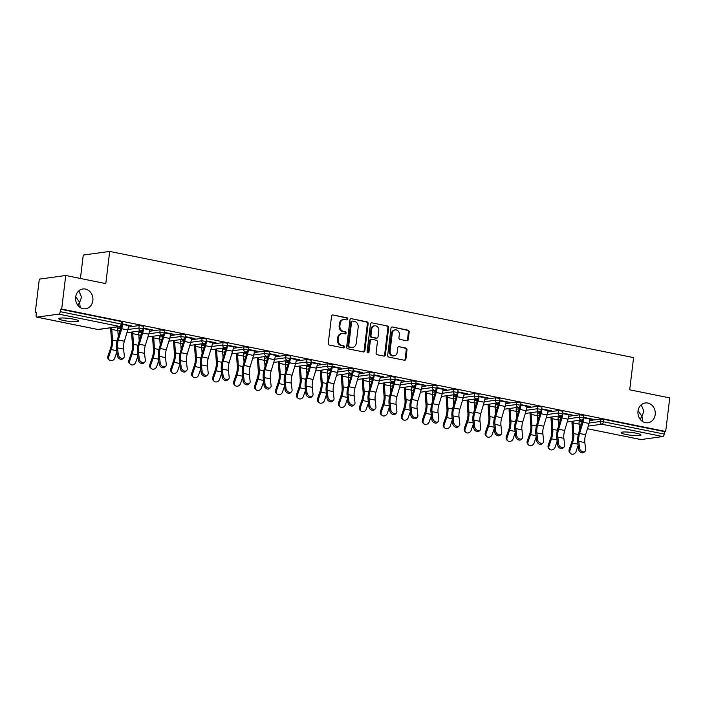 <?xml version="1.0" encoding="UTF-8"?>
<svg xmlns="http://www.w3.org/2000/svg" width="705" height="705" viewBox="0 0 705 705"><rect width="100%" height="100%" fill="white"/><g stroke="black" fill="none" stroke-linecap="round" stroke-linejoin="round"><path stroke-width="1.06" d="M80.194 307.486L79.639 302.436L77.726 305.142M92.857 300.612A9.985 8.654 -97.9 0 1 85.622 308.764A9.985 8.654 -97.9 0 1 75.655 297.131A9.985 8.654 -97.9 0 1 82.89 288.98A9.985 8.654 -97.9 0 1 92.857 300.612M642.537 421.475L641.991 416.426L640.07 419.131M655.201 414.602A9.985 8.654 -97.9 0 1 647.965 422.753A9.985 8.654 -97.9 0 1 637.999 411.112A9.985 8.654 -97.9 0 1 645.234 402.969A9.985 8.654 -97.9 0 1 655.201 414.602M347.847 319.048A1.075 0.925 82.1 0 0 347.054 317.805L333.033 314.968A1.533 1.331 82.1 0 0 331.535 316.201L328.257 343.282A1.533 1.331 82.1 0 0 329.394 345.053L343.414 347.891A1.075 0.925 82.1 0 0 343.67 345.785L341.855 345.424A4.9 4.248 82.1 0 1 338.215 339.748L338.488 337.492A4.9 4.248 82.1 0 1 342.04 333.491A4.9 4.248 82.1 0 1 343.291 333.536L345.106 333.906A1.075 0.925 82.1 0 0 345.362 331.799L343.546 331.429A4.9 4.248 82.1 0 1 339.907 325.763L340.18 323.507A4.9 4.248 82.1 0 1 343.732 319.506A4.9 4.248 82.1 0 1 344.983 319.541L346.798 319.911A1.075 0.925 82.1 0 0 347.847 319.048M346.666 319.885A1.075 0.925 82.1 0 0 346.287 317.911L333.033 314.968M343.273 347.865A1.075 0.925 82.1 0 0 342.894 345.891L341.855 345.424M344.974 333.879A1.075 0.925 82.1 0 0 344.586 331.905L343.546 331.429M635.998 433.161A9.985 1.445 -173.1 0 0 621.149 432.641A9.985 1.445 -173.1 0 0 626.137 434.518A9.985 1.445 -173.1 0 0 640.977 435.038A9.985 1.445 -173.1 0 0 635.998 433.161M73.655 319.171A9.985 1.445 -173.1 0 0 58.806 318.651A9.985 1.445 -173.1 0 0 63.794 320.528A9.985 1.445 -173.1 0 0 78.634 321.048A9.985 1.445 -173.1 0 0 73.655 319.171M406.75 340.771A1.533 1.331 82.1 0 0 408.257 339.537L409.173 331.94A1.533 1.331 82.1 0 0 408.036 330.169L392.474 327.014A1.533 1.331 82.1 0 0 390.967 328.248L387.688 355.329A1.533 1.331 82.1 0 0 388.825 357.1L404.397 360.255A1.533 1.331 82.1 0 0 405.895 359.021L407.005 349.839A1.533 1.331 82.1 0 0 405.868 348.067L399.206 346.719A1.533 1.331 82.1 0 0 397.708 347.953L397.153 352.509A4.098 3.551 82.1 0 1 394.183 355.849A4.098 3.551 82.1 0 1 390.094 351.072L392.253 333.254A4.098 3.551 82.1 0 1 395.223 329.905A4.098 3.551 82.1 0 1 399.312 334.681L398.951 337.651A1.533 1.331 82.1 0 0 400.087 339.422L406.75 340.771A1.533 1.331 82.1 0 0 407.481 339.643L408.406 332.046A1.533 1.331 82.1 0 0 407.27 330.275L392.474 327.014M36.986 317.135L97.872 329.473L119.674 326.468L58.788 314.122L36.986 317.135A2.344 1.119 -78.5 0 1 36.801 317.127A2.344 1.119 -78.5 0 1 36.105 314.994L36.404 312.544L35.25 312.703L39.313 279.136L65.741 275.488L105.794 283.613L109.689 251.421L633.592 357.62L629.697 389.803L669.75 397.92L665.687 431.486L61.679 309.054L60.524 309.213L60.225 311.663L121.11 324.009L121.41 321.559L60.524 309.213M65.741 275.488L61.679 309.054M368.142 323.621A1.533 1.331 82.1 0 0 367.005 321.85L351.442 318.695A1.533 1.331 82.1 0 0 349.936 319.929L346.666 347.01A1.533 1.331 82.1 0 0 347.803 348.781L363.366 351.936A1.533 1.331 82.1 0 0 364.873 350.702L368.142 323.621L367.375 323.727A1.533 1.331 82.1 0 0 366.239 321.956L351.442 318.695M371.958 322.855L387.521 326.01A1.533 1.331 82.1 0 1 388.658 327.781L385.379 354.862A1.533 1.331 82.1 0 1 383.881 356.095L377.219 354.747A1.533 1.331 82.1 0 1 376.082 352.976L377.413 341.995A1.533 1.331 82.1 0 0 376.276 340.224L371.852 339.325A1.533 1.331 82.1 0 0 370.354 340.559L368.971 351.998A1.075 0.925 82.1 0 1 367.12 351.619L370.451 324.089A1.533 1.331 82.1 0 1 371.958 322.855L387.521 326.01M109.689 251.421L83.261 255.069L80.432 278.466M58.788 314.122A2.344 1.119 -78.5 0 0 60.225 311.663M665.687 431.486L664.533 431.645L664.233 434.095A2.344 1.119 101.5 0 1 662.806 436.554L640.995 439.567A2.344 1.119 101.5 0 1 640.81 439.559A2.344 1.119 101.5 0 1 640.634 439.488M572.011 421.502L571.42 421.379M551.046 417.254L550.455 417.131M530.081 412.998L529.49 412.883M509.107 408.75L508.525 408.636M488.142 404.503L487.552 404.379M467.177 400.255L466.587 400.132M446.212 395.998L445.622 395.884M425.238 391.751L424.657 391.636M404.273 387.503L403.683 387.38M383.308 383.256L382.718 383.132M362.344 378.999L361.753 378.885M341.37 374.752L340.788 374.637M320.405 370.504L319.814 370.381M299.44 366.256L298.849 366.133M278.475 362L277.885 361.885M257.501 357.752L256.92 357.629M236.536 353.505L235.946 353.381M215.571 349.248L214.981 349.134M194.606 345.001L194.016 344.886M173.641 340.753L173.051 340.63M152.668 336.505L152.086 336.382M131.703 332.249L131.112 332.134M110.738 328.001L110.147 327.887M36.36 312.923L35.25 312.703M117.964 326.97L120.361 327.12M120.326 327.455L121.075 327.349M128.671 325.472L131.148 325.631M131.112 325.966L122.353 323.851M121.093 327.27L118.466 326.732M579.51 414.804L583.846 415.492L583.555 417.95L579.21 417.254L579.51 414.804L568.75 416.294M558.131 417.757L561.171 417.334M579.096 422.004L582.145 421.581M589.715 420.541L600.475 419.052L603.647 419.308L603.348 421.757L664.233 434.095M664.533 431.645L603.647 419.308M121.41 321.559L122.573 322L122.273 324.45L121.11 324.009A2.344 1.119 -78.5 0 1 119.674 326.468A2.344 2.027 82.1 0 0 120.273 326.486A2.344 2.344 0 0 0 122.273 324.45M558.263 416.223L561.383 416.593M561.4 416.514L558.774 415.985M568.979 414.716L572.416 415.078L562.66 413.095M537.571 406.309L541.916 406.996L541.616 409.446L537.28 408.759L537.571 406.309L526.811 407.79M516.201 409.252L519.241 408.838M516.333 407.719L519.444 408.098M519.47 408.019L516.844 407.481M527.049 406.221L530.486 406.574L520.722 404.599M495.641 397.805L499.977 398.492L499.686 400.951L495.342 400.255L495.641 397.805L484.881 399.294M474.262 400.757L477.303 400.334M474.403 399.224L477.514 399.594M477.532 399.515L474.906 398.986M485.111 397.717L488.547 398.078L478.792 396.095M453.703 389.31L458.047 389.997L457.748 392.447L453.412 391.76L453.703 389.31L442.943 390.79M432.332 392.253L435.373 391.839M432.465 390.72L435.575 391.099M435.602 391.019L432.976 390.482M443.181 389.222L446.618 389.574L436.853 387.6M411.773 380.806L416.109 381.493L415.818 383.952L411.473 383.256L411.773 380.806L401.013 382.295M390.394 383.758L393.443 383.335M390.535 382.225L393.646 382.595M393.663 382.515L391.037 381.987M401.242 380.718L404.679 381.079L394.923 379.096M369.843 372.31L374.179 372.998L373.879 375.448L369.543 374.76L369.843 372.31L359.083 373.791M348.464 375.254L351.504 374.84M348.596 373.72L351.707 374.099M351.733 374.02L349.107 373.483M359.312 372.222L362.749 372.575L352.985 370.601M327.904 363.806L332.24 364.494L331.949 366.952L327.605 366.256L327.904 363.806L317.144 365.287M306.525 366.759L309.574 366.336M306.666 365.225L309.777 365.595M309.795 365.516L307.168 364.987M317.373 363.718L320.81 364.071L311.055 362.097M285.974 355.302L290.31 355.999L290.011 358.448L285.675 357.761L285.974 355.302L275.214 356.792M264.595 358.255L267.636 357.832M264.727 356.721L267.838 357.1M267.865 357.021L265.239 356.483M275.443 355.223L278.88 355.576L269.116 353.593M244.036 346.807L248.38 347.494L248.081 349.944L243.736 349.257L244.036 346.807L233.276 348.288M222.657 349.759L225.706 349.336M222.798 348.226L225.908 348.596M225.926 348.517L223.3 347.988M233.505 346.719L236.942 347.071L227.186 345.098M202.106 338.303L206.442 338.999L206.142 341.449L201.806 340.762L202.106 338.303L191.346 339.792M180.727 341.255L183.767 340.832M180.859 339.722L183.97 340.101M183.996 340.013L181.37 339.484M191.575 338.224L195.012 338.576L185.248 336.593M160.167 329.808L164.512 330.495L164.212 332.945L159.876 332.258L160.167 329.808L149.407 331.288M138.788 332.76L141.837 332.337M138.929 331.227L142.04 331.597M142.057 331.517L139.44 330.989M149.636 329.72L153.082 330.072L143.318 328.098M139.202 325.56L143.538 326.248L143.247 328.697L138.903 328.01L139.202 325.56L128.442 327.041M117.823 328.504L120.872 328.089M170.61 333.967L174.047 334.329L164.283 332.346M159.894 335.474L163.005 335.844M163.031 335.765L160.405 335.236M181.132 334.055L185.477 334.743L185.177 337.201L180.841 336.505L181.132 334.055L170.372 335.545M159.762 337.008L162.802 336.585M212.54 342.471L215.977 342.824L206.221 340.85M201.833 343.969L204.944 344.348M204.961 344.269L202.335 343.732M223.071 342.56L227.407 343.247L227.116 345.697L222.771 345.009L223.071 342.56L212.311 344.04M201.692 345.503L204.732 345.089M254.479 350.967L257.915 351.328L248.151 349.345M243.763 352.474L246.873 352.844M246.891 352.764L244.274 352.236M265.001 351.055L269.345 351.742L269.046 354.201L264.71 353.505L265.001 351.055L254.241 352.544M243.622 354.007L246.671 353.584M296.408 359.471L299.845 359.823L290.09 357.849M285.692 360.969L288.812 361.348M288.83 361.268L286.204 360.731M306.939 359.559L311.275 360.246L310.984 362.696L306.64 362.009L306.939 359.559L296.179 361.039M285.56 362.502L288.601 362.088M338.347 367.966L341.784 368.327L332.02 366.344M327.631 369.473L330.742 369.852M330.76 369.764L328.142 369.235M348.869 368.054L353.214 368.75L352.914 371.2L348.578 370.513L348.869 368.054L338.109 369.543M327.49 371.006L330.539 370.583M380.277 376.47L383.714 376.822L373.958 374.849M369.561 377.977L372.681 378.347M372.698 378.268L370.072 377.73M390.808 376.558L395.144 377.245L394.853 379.695L390.508 379.008L390.808 376.558L380.048 378.039M369.429 379.501L372.469 379.087M422.207 384.965L425.653 385.327L415.888 383.344M411.5 386.472L414.611 386.851M414.628 386.763L412.011 386.234M432.738 385.053L437.082 385.75L436.783 388.199L432.447 387.512L432.738 385.053L421.978 386.543M411.359 388.006L414.408 387.583M464.146 393.469L467.582 393.822L457.818 391.848M453.43 394.976L456.54 395.346M456.567 395.267L453.941 394.738M474.676 393.557L479.012 394.245L478.713 396.695L474.377 396.007L474.676 393.557L463.916 395.038M453.297 396.51L456.338 396.087M506.075 401.973L509.512 402.326L499.757 400.343M495.368 403.471L498.479 403.85M498.497 403.762L495.879 403.234M516.606 402.053L520.951 402.749L520.651 405.199L516.307 404.511L516.606 402.053L505.846 403.542M495.227 405.005L498.276 404.582M548.014 410.469L551.451 410.821L541.687 408.847M537.298 411.976L540.409 412.346M540.435 412.266L537.809 411.738M558.545 410.557L562.881 411.244L562.581 413.694L558.245 413.007L558.545 410.557L547.785 412.037M537.166 413.509L540.206 413.086M589.944 418.973L593.381 419.325L583.625 417.342M579.237 420.471L582.348 420.85M582.365 420.77L579.739 420.233M75.717 296.655L79.639 302.436L81.524 297.166L78.863 290.821M638.06 410.645L641.991 416.426L643.868 411.156L641.206 404.811M343.732 319.506L342.965 319.612A4.9 4.248 82.1 0 0 339.413 323.613L340.18 323.507M342.78 331.535A4.9 4.248 82.1 0 1 339.14 325.869L339.413 323.613M342.04 333.491L341.273 333.597A4.9 4.248 82.1 0 0 337.721 337.598L338.488 337.492M341.088 345.529A4.9 4.248 82.1 0 1 337.448 339.854L337.721 337.598M363.366 351.936A1.533 1.331 82.1 0 0 364.097 350.808L367.375 323.727M352.641 321.092A1.075 0.925 82.1 0 0 351.583 321.965L348.711 345.732A1.075 0.925 82.1 0 0 349.504 346.975L351.416 347.362A4.9 4.248 82.1 0 0 352.667 347.398A4.9 4.248 82.1 0 0 356.219 343.397L358.193 327.155A4.9 4.248 82.1 0 0 354.553 321.48L352.641 321.092M351.865 321.198A1.075 0.925 82.1 0 0 350.817 322.07L351.583 321.965M352.667 347.398L351.901 347.503A4.9 4.248 82.1 0 1 350.649 347.468L348.737 347.08A1.075 0.925 82.1 0 1 347.935 345.838L350.817 322.07M383.881 356.095A1.533 1.331 82.1 0 0 384.613 354.967L387.891 327.887A1.533 1.331 82.1 0 0 386.754 326.115M371.464 339.317L370.689 339.422A1.533 1.331 82.1 0 0 369.579 340.665L368.195 352.103L368.971 351.998M367.79 352.826A1.075 0.925 82.1 0 0 368.195 352.103M378.788 330.601A4.098 3.551 82.1 0 0 374.699 325.825A4.098 3.551 82.1 0 0 371.729 329.164L370.971 335.448A1.533 1.331 82.1 0 0 372.108 337.219L376.532 338.118A1.533 1.331 82.1 0 0 378.03 336.875L378.788 330.601M374.699 325.825L373.932 325.93A4.098 3.551 82.1 0 0 370.962 329.27L371.729 329.164M376.919 338.127L376.153 338.233A1.533 1.331 82.1 0 1 375.756 338.224L371.341 337.325A1.533 1.331 82.1 0 1 370.204 335.554L370.962 329.27M395.223 329.905L394.456 330.011A4.098 3.551 82.1 0 0 391.486 333.359L392.253 333.254M394.183 355.849L393.416 355.954A4.098 3.551 82.1 0 1 389.327 351.178L391.486 333.359M404.397 360.255A1.533 1.331 82.1 0 0 405.128 359.127L406.239 349.944A1.533 1.331 82.1 0 0 405.102 348.173L399.206 346.719M111.76 327.658A10.452 4.988 -78.5 0 0 111.787 329.411L112.518 340.092A12.479 5.957 101.5 0 1 112.395 344.331A12.479 5.957 101.5 0 1 111.196 349.565L108.702 356.836A3.507 2.979 131.5 0 0 109.398 360.079L108.596 359.365A3.507 2.979 -48.5 0 1 107.891 356.122L110.385 348.852A10.452 4.988 -78.5 0 0 111.39 344.472A10.452 4.988 -78.5 0 0 111.496 340.92L110.764 330.24A12.479 5.957 101.5 0 1 110.747 327.799M109.398 360.079A3.507 2.979 131.5 0 0 114.748 358.061L116.854 351.918M117.118 326.926L117.947 327.094A10.452 4.988 -78.5 0 0 117.841 330.636L118.255 336.761M123.745 357.84L122.74 358.801A3.507 2.547 -133.7 0 1 119.506 358.845A3.507 2.547 -133.7 0 1 117.286 355.646L118.299 354.685A3.507 2.547 46.3 0 0 120.52 357.876A3.507 2.547 46.3 0 0 123.745 357.84A3.507 2.547 46.3 0 0 124.344 355.91L123.56 349.098A10.452 4.988 101.5 0 1 123.604 344.842A10.452 4.988 101.5 0 1 124.362 341.211L127.746 329.958A12.479 5.957 -78.5 0 0 128.654 325.613L128.715 325.137M118.299 354.685L117.506 347.873A10.452 4.988 101.5 0 1 117.55 343.617A10.452 4.988 101.5 0 1 118.317 339.977L121.701 328.733A12.479 5.957 -78.5 0 0 122.608 324.388L122.661 323.912M121.366 326.027A10.452 4.988 101.5 0 1 120.846 328.16L117.462 339.413A12.479 5.957 -78.5 0 0 116.554 343.758A12.479 5.957 -78.5 0 0 116.501 348.834L117.286 355.646M132.725 331.914A10.452 4.988 -78.5 0 0 132.76 333.659L133.492 344.348A12.479 5.957 101.5 0 1 133.36 348.578A12.479 5.957 101.5 0 1 132.161 353.822L129.667 361.083A3.507 2.979 131.5 0 0 130.363 364.326L129.561 363.613A3.507 2.979 -48.5 0 1 128.856 360.37L131.35 353.108A10.452 4.988 -78.5 0 0 132.355 348.719A10.452 4.988 -78.5 0 0 132.461 345.168L131.738 334.487A12.479 5.957 101.5 0 1 131.712 332.055M130.363 364.326A3.507 2.979 131.5 0 0 135.713 362.308L137.828 356.166M138.083 331.174L138.911 331.341A10.452 4.988 -78.5 0 0 138.806 334.884L139.22 341.017M153.69 336.162A10.452 4.988 -78.5 0 0 153.725 337.906L154.457 348.596A12.479 5.957 101.5 0 1 154.325 352.826A12.479 5.957 101.5 0 1 153.126 358.07L150.632 365.331A3.507 2.979 131.5 0 0 151.337 368.574L150.526 367.86A3.507 2.979 -48.5 0 1 149.83 364.617L152.324 357.356A10.452 4.988 -78.5 0 0 153.32 352.967A10.452 4.988 -78.5 0 0 153.434 349.424L152.703 338.735A12.479 5.957 101.5 0 1 152.677 336.303M151.337 368.574A3.507 2.979 131.5 0 0 156.686 366.556L158.792 360.414M159.048 335.421L159.876 335.589A10.452 4.988 -78.5 0 0 159.771 339.14L160.194 345.265M174.664 340.409A10.452 4.988 -78.5 0 0 174.69 342.163L175.422 352.844A12.479 5.957 101.5 0 1 175.289 357.082A12.479 5.957 101.5 0 1 174.091 362.317L171.606 369.587A3.507 2.979 131.5 0 0 172.302 372.83L171.491 372.117A3.507 2.979 -48.5 0 1 170.795 368.874L173.289 361.603A10.452 4.988 -78.5 0 0 174.294 357.215A10.452 4.988 -78.5 0 0 174.399 353.672L173.668 342.982A12.479 5.957 101.5 0 1 173.65 340.55M172.302 372.83A3.507 2.979 131.5 0 0 177.651 370.812L179.757 364.67M180.013 339.669L180.85 339.836A10.452 4.988 -78.5 0 0 180.736 343.388L181.159 349.513M195.629 344.657A10.452 4.988 -78.5 0 0 195.655 346.411L196.387 357.091A12.479 5.957 101.5 0 1 196.263 361.33A12.479 5.957 101.5 0 1 195.065 366.574L192.571 373.835A3.507 2.979 131.5 0 0 193.267 377.078L192.465 376.364A3.507 2.979 -48.5 0 1 191.76 373.121L194.254 365.86A10.452 4.988 -78.5 0 0 195.259 361.471A10.452 4.988 -78.5 0 0 195.364 357.92L194.633 347.239A12.479 5.957 101.5 0 1 194.615 344.798M193.267 377.078A3.507 2.979 131.5 0 0 198.616 375.06L200.722 368.918M200.987 343.925L201.815 344.093A10.452 4.988 -78.5 0 0 201.709 347.635L202.124 353.76M216.594 348.913A10.452 4.988 -78.5 0 0 216.62 350.658L217.351 361.348A12.479 5.957 101.5 0 1 217.228 365.578A12.479 5.957 101.5 0 1 216.03 370.821L213.536 378.083A3.507 2.979 131.5 0 0 214.232 381.326L213.43 380.612A3.507 2.979 -48.5 0 1 212.725 377.369L215.219 370.107A10.452 4.988 -78.5 0 0 216.224 365.719A10.452 4.988 -78.5 0 0 216.329 362.167L215.598 351.487A12.479 5.957 101.5 0 1 215.58 349.054M214.232 381.326A3.507 2.979 131.5 0 0 219.581 379.308L221.696 373.165M221.952 348.173L222.78 348.34A10.452 4.988 -78.5 0 0 222.674 351.883L223.088 358.017M144.71 362.088L143.705 363.049A3.507 2.547 -133.7 0 1 140.48 363.093A3.507 2.547 -133.7 0 1 138.259 359.902L139.264 358.933A3.507 2.547 46.3 0 0 141.485 362.123A3.507 2.547 46.3 0 0 144.71 362.088A3.507 2.547 46.3 0 0 145.318 360.158L144.525 353.346A10.452 4.988 101.5 0 1 144.569 349.09A10.452 4.988 101.5 0 1 145.327 345.459L148.711 334.205A12.479 5.957 -78.5 0 0 149.619 329.861L149.68 329.385M139.264 358.933L138.48 352.121A10.452 4.988 101.5 0 1 138.524 347.865A10.452 4.988 101.5 0 1 139.282 344.234L142.666 332.98A12.479 5.957 -78.5 0 0 143.573 328.636L143.635 328.16M142.34 330.284A10.452 4.988 101.5 0 1 141.811 332.407L138.427 343.661A12.479 5.957 -78.5 0 0 137.519 348.006A12.479 5.957 -78.5 0 0 137.466 353.09L138.259 359.902M165.684 366.336L164.67 367.305A3.507 2.547 -133.7 0 1 161.445 367.34A3.507 2.547 -133.7 0 1 159.224 364.15L160.238 363.181A3.507 2.547 46.3 0 0 162.45 366.38A3.507 2.547 46.3 0 0 165.684 366.336A3.507 2.547 46.3 0 0 166.283 364.414L165.49 357.602A10.452 4.988 101.5 0 1 165.534 353.346A10.452 4.988 101.5 0 1 166.292 349.706L169.685 338.453A12.479 5.957 -78.5 0 0 170.592 334.108L170.645 333.632M160.238 363.181L159.445 356.377A10.452 4.988 101.5 0 1 159.489 352.121A10.452 4.988 101.5 0 1 160.246 348.481L163.631 337.228A12.479 5.957 -78.5 0 0 164.538 332.883L164.6 332.407M163.304 334.531A10.452 4.988 101.5 0 1 162.776 336.664L159.392 347.918A12.479 5.957 -78.5 0 0 158.484 352.253A12.479 5.957 -78.5 0 0 158.431 357.338L159.224 364.15M186.649 370.583L185.635 371.553A3.507 2.547 -133.7 0 1 182.41 371.588A3.507 2.547 -133.7 0 1 180.189 368.398L181.203 367.437A3.507 2.547 46.3 0 0 183.423 370.627A3.507 2.547 46.3 0 0 186.649 370.583A3.507 2.547 46.3 0 0 187.248 368.662L186.455 361.85A10.452 4.988 101.5 0 1 186.499 357.594A10.452 4.988 101.5 0 1 187.266 353.954L190.65 342.7A12.479 5.957 -78.5 0 0 191.557 338.365L191.61 337.889M181.203 367.437L180.41 360.625A10.452 4.988 101.5 0 1 180.454 356.369A10.452 4.988 101.5 0 1 181.211 352.729L184.604 341.476A12.479 5.957 -78.5 0 0 185.512 337.14L185.565 336.664M184.269 338.779A10.452 4.988 101.5 0 1 183.749 340.912L180.357 352.165A12.479 5.957 -78.5 0 0 179.449 356.51A12.479 5.957 -78.5 0 0 179.405 361.586L180.189 368.398M207.614 374.84L206.609 375.8A3.507 2.547 -133.7 0 1 203.375 375.844A3.507 2.547 -133.7 0 1 201.154 372.645L202.168 371.685A3.507 2.547 46.3 0 0 204.388 374.875A3.507 2.547 46.3 0 0 207.614 374.84A3.507 2.547 46.3 0 0 208.213 372.91L207.429 366.098A10.452 4.988 101.5 0 1 207.473 361.841A10.452 4.988 101.5 0 1 208.231 358.211L211.615 346.957A12.479 5.957 -78.5 0 0 212.522 342.612L212.584 342.137M202.168 371.685L201.374 364.873A10.452 4.988 101.5 0 1 201.418 360.616A10.452 4.988 101.5 0 1 202.185 356.977L205.569 345.732A12.479 5.957 -78.5 0 0 206.477 341.387L206.53 340.912M205.234 343.035A10.452 4.988 101.5 0 1 204.714 345.159L201.33 356.413A12.479 5.957 -78.5 0 0 200.423 360.757A12.479 5.957 -78.5 0 0 200.37 365.833L201.154 372.645M228.579 379.087L227.574 380.048A3.507 2.547 -133.7 0 1 224.349 380.092A3.507 2.547 -133.7 0 1 222.128 376.902L223.132 375.932A3.507 2.547 46.3 0 0 225.353 379.123A3.507 2.547 46.3 0 0 228.579 379.087A3.507 2.547 46.3 0 0 229.187 377.157L228.394 370.345A10.452 4.988 101.5 0 1 228.438 366.089A10.452 4.988 101.5 0 1 229.195 362.458L232.579 351.205A12.479 5.957 -78.5 0 0 233.487 346.86L233.549 346.384M223.132 375.932L222.348 369.12A10.452 4.988 101.5 0 1 222.392 364.864A10.452 4.988 101.5 0 1 223.15 361.233L226.534 349.98A12.479 5.957 -78.5 0 0 227.442 345.635L227.504 345.159M226.208 347.283A10.452 4.988 101.5 0 1 225.679 349.407L222.295 360.66A12.479 5.957 -78.5 0 0 221.388 365.005A12.479 5.957 -78.5 0 0 221.335 370.09L222.128 376.902M237.559 353.161A10.452 4.988 -78.5 0 0 237.594 354.915L238.325 365.595A12.479 5.957 101.5 0 1 238.193 369.825A12.479 5.957 101.5 0 1 236.995 375.069L234.501 382.33A3.507 2.979 131.5 0 0 235.206 385.573L234.395 384.86A3.507 2.979 -48.5 0 1 233.699 381.617L236.193 374.355A10.452 4.988 -78.5 0 0 237.188 369.966A10.452 4.988 -78.5 0 0 237.303 366.424L236.572 355.734A12.479 5.957 101.5 0 1 236.545 353.302M235.206 385.573A3.507 2.979 131.5 0 0 240.555 383.555L242.661 377.413M242.917 352.421L243.745 352.588A10.452 4.988 -78.5 0 0 243.639 356.14L244.062 362.264M249.552 383.335L248.539 384.304A3.507 2.547 -133.7 0 1 245.314 384.34A3.507 2.547 -133.7 0 1 243.093 381.149L244.097 380.18A3.507 2.547 46.3 0 0 246.318 383.379A3.507 2.547 46.3 0 0 249.552 383.335A3.507 2.547 46.3 0 0 250.152 381.414L249.358 374.602A10.452 4.988 101.5 0 1 249.403 370.345A10.452 4.988 101.5 0 1 250.16 366.706L253.553 355.452A12.479 5.957 -78.5 0 0 254.461 351.116L254.514 350.641M244.097 380.18L243.313 373.377A10.452 4.988 101.5 0 1 243.357 369.12A10.452 4.988 101.5 0 1 244.115 365.481L247.499 354.227A12.479 5.957 -78.5 0 0 248.407 349.883L248.468 349.407M247.173 351.531A10.452 4.988 101.5 0 1 246.644 353.663L243.26 364.917A12.479 5.957 -78.5 0 0 242.353 369.253A12.479 5.957 -78.5 0 0 242.3 374.337L243.093 381.149M258.532 357.409A10.452 4.988 -78.5 0 0 258.559 359.162L259.29 369.843A12.479 5.957 101.5 0 1 259.158 374.082A12.479 5.957 101.5 0 1 257.959 379.316L255.466 386.587A3.507 2.979 131.5 0 0 256.171 389.83L255.36 389.116A3.507 2.979 -48.5 0 1 254.664 385.873L257.158 378.603A10.452 4.988 -78.5 0 0 258.162 374.214A10.452 4.988 -78.5 0 0 258.268 370.671L257.536 359.991A12.479 5.957 101.5 0 1 257.51 357.55M256.171 389.83A3.507 2.979 131.5 0 0 261.52 387.812L263.626 381.669M263.882 356.668L264.719 356.836A10.452 4.988 -78.5 0 0 264.604 360.387L265.027 366.512M270.517 387.583L269.504 388.552A3.507 2.547 -133.7 0 1 266.279 388.587A3.507 2.547 -133.7 0 1 264.058 385.397L265.071 384.437A3.507 2.547 46.3 0 0 267.292 387.627A3.507 2.547 46.3 0 0 270.517 387.583A3.507 2.547 46.3 0 0 271.117 385.661L270.323 378.849A10.452 4.988 101.5 0 1 270.368 374.593A10.452 4.988 101.5 0 1 271.134 370.953L274.518 359.7A12.479 5.957 -78.5 0 0 275.426 355.364L275.479 354.888M265.071 384.437L264.278 377.624A10.452 4.988 101.5 0 1 264.322 373.368A10.452 4.988 101.5 0 1 265.08 369.728L268.473 358.475A12.479 5.957 -78.5 0 0 269.38 354.139L269.433 353.663M268.138 355.778A10.452 4.988 101.5 0 1 267.618 357.911L264.225 369.164A12.479 5.957 -78.5 0 0 263.317 373.509A12.479 5.957 -78.5 0 0 263.265 378.585L264.058 385.397M279.497 361.656A10.452 4.988 -78.5 0 0 279.524 363.41L280.255 374.091A12.479 5.957 101.5 0 1 280.123 378.329A12.479 5.957 101.5 0 1 278.933 383.573L276.439 390.834A3.507 2.979 131.5 0 0 277.136 394.077L276.325 393.364A3.507 2.979 -48.5 0 1 275.629 390.121L278.123 382.859A10.452 4.988 -78.5 0 0 279.127 378.47A10.452 4.988 -78.5 0 0 279.233 374.919L278.501 364.238A12.479 5.957 101.5 0 1 278.484 361.797M277.136 394.077A3.507 2.979 131.5 0 0 282.485 392.059L284.591 385.917M284.855 360.925L285.684 361.092A10.452 4.988 -78.5 0 0 285.578 364.635L285.992 370.768M291.482 391.839L290.478 392.8A3.507 2.547 -133.7 0 1 287.243 392.844A3.507 2.547 -133.7 0 1 285.023 389.645L286.036 388.684A3.507 2.547 46.3 0 0 288.257 391.874A3.507 2.547 46.3 0 0 291.482 391.839A3.507 2.547 46.3 0 0 292.082 389.909L291.297 383.097A10.452 4.988 101.5 0 1 291.341 378.841A10.452 4.988 101.5 0 1 292.099 375.21L295.483 363.956A12.479 5.957 -78.5 0 0 296.391 359.612L296.452 359.136M286.036 388.684L285.243 381.872A10.452 4.988 101.5 0 1 285.287 377.616A10.452 4.988 101.5 0 1 286.054 373.985L289.438 362.731A12.479 5.957 -78.5 0 0 290.345 358.387L290.398 357.911M289.103 360.035A10.452 4.988 101.5 0 1 288.583 362.158L285.199 373.412A12.479 5.957 -78.5 0 0 284.291 377.757A12.479 5.957 -78.5 0 0 284.238 382.833L285.023 389.645M300.462 365.913A10.452 4.988 -78.5 0 0 300.489 367.657L301.22 378.347A12.479 5.957 101.5 0 1 301.097 382.577A12.479 5.957 101.5 0 1 299.898 387.82L297.404 395.082A3.507 2.979 131.5 0 0 298.1 398.325L297.298 397.611A3.507 2.979 -48.5 0 1 296.594 394.368L299.087 387.107A10.452 4.988 -78.5 0 0 300.092 382.718A10.452 4.988 -78.5 0 0 300.198 379.175L299.466 368.486A12.479 5.957 101.5 0 1 299.449 366.054M298.1 398.325A3.507 2.979 131.5 0 0 303.45 396.307L305.556 390.165M305.82 365.172L306.649 365.34A10.452 4.988 -78.5 0 0 306.543 368.882L306.957 375.016M312.447 396.087L311.443 397.047A3.507 2.547 -133.7 0 1 308.217 397.091A3.507 2.547 -133.7 0 1 305.996 393.901L307.001 392.932A3.507 2.547 46.3 0 0 309.222 396.131A3.507 2.547 46.3 0 0 312.447 396.087A3.507 2.547 46.3 0 0 313.046 394.157L312.262 387.345A10.452 4.988 101.5 0 1 312.306 383.097A10.452 4.988 101.5 0 1 313.064 379.457L316.448 368.204A12.479 5.957 -78.5 0 0 317.356 363.859L317.417 363.383M307.001 392.932L306.217 386.12A10.452 4.988 101.5 0 1 306.252 381.863A10.452 4.988 101.5 0 1 307.019 378.232L310.403 366.979A12.479 5.957 -78.5 0 0 311.31 362.634L311.372 362.158M310.077 364.282A10.452 4.988 101.5 0 1 309.548 366.415L306.164 377.66A12.479 5.957 -78.5 0 0 305.256 382.004A12.479 5.957 -78.5 0 0 305.203 387.089L305.996 393.901M321.427 370.16A10.452 4.988 -78.5 0 0 321.462 371.914L322.194 382.595A12.479 5.957 101.5 0 1 322.062 386.833A12.479 5.957 101.5 0 1 320.863 392.068L318.369 399.33A3.507 2.979 131.5 0 0 319.074 402.573L318.263 401.868A3.507 2.979 -48.5 0 1 317.567 398.616L320.052 391.354A10.452 4.988 -78.5 0 0 321.057 386.966A10.452 4.988 -78.5 0 0 321.172 383.423L320.44 372.733A12.479 5.957 101.5 0 1 320.414 370.301M319.074 402.573A3.507 2.979 131.5 0 0 324.415 400.563L326.53 394.421M326.785 369.42L327.613 369.587A10.452 4.988 -78.5 0 0 327.508 373.139L327.931 379.264M333.421 400.334L332.407 401.304A3.507 2.547 -133.7 0 1 329.182 401.339A3.507 2.547 -133.7 0 1 326.961 398.149L327.966 397.188A3.507 2.547 46.3 0 0 330.187 400.378A3.507 2.547 46.3 0 0 333.421 400.334A3.507 2.547 46.3 0 0 334.02 398.413L333.227 391.601A10.452 4.988 101.5 0 1 333.271 387.345A10.452 4.988 101.5 0 1 334.029 383.705L337.422 372.451A12.479 5.957 -78.5 0 0 338.329 368.116L338.382 367.64M327.966 397.188L327.182 390.376A10.452 4.988 101.5 0 1 327.226 386.12A10.452 4.988 101.5 0 1 327.984 382.48L331.368 371.227A12.479 5.957 -78.5 0 0 332.275 366.882L332.337 366.406M331.042 368.53A10.452 4.988 101.5 0 1 330.513 370.663L327.129 381.916A12.479 5.957 -78.5 0 0 326.221 386.252A12.479 5.957 -78.5 0 0 326.168 391.337L326.961 398.149M342.401 374.408A10.452 4.988 -78.5 0 0 342.427 376.162L343.159 386.842A12.479 5.957 101.5 0 1 343.027 391.081A12.479 5.957 101.5 0 1 341.828 396.316L339.334 403.586A3.507 2.979 131.5 0 0 340.039 406.829L339.228 406.115A3.507 2.979 -48.5 0 1 338.532 402.872L341.026 395.602A10.452 4.988 -78.5 0 0 342.022 391.213A10.452 4.988 -78.5 0 0 342.137 387.671L341.405 376.99A12.479 5.957 101.5 0 1 341.379 374.549M340.039 406.829A3.507 2.979 131.5 0 0 345.388 404.811L347.494 398.669M347.75 373.668L348.587 373.844A10.452 4.988 -78.5 0 0 348.473 377.387L348.896 383.511M354.386 404.591L353.372 405.551A3.507 2.547 -133.7 0 1 350.147 405.587A3.507 2.547 -133.7 0 1 347.926 402.396L348.94 401.436A3.507 2.547 46.3 0 0 351.161 404.626A3.507 2.547 46.3 0 0 354.386 404.591A3.507 2.547 46.3 0 0 354.985 402.661L354.192 395.849A10.452 4.988 101.5 0 1 354.236 391.592A10.452 4.988 101.5 0 1 355.003 387.953L358.387 376.708A12.479 5.957 -78.5 0 0 359.294 372.363L359.347 371.887M348.94 401.436L348.147 394.624A10.452 4.988 101.5 0 1 348.191 390.367A10.452 4.988 101.5 0 1 348.949 386.728L352.333 375.474A12.479 5.957 -78.5 0 0 353.249 371.138L353.302 370.663M352.007 372.778A10.452 4.988 101.5 0 1 351.487 374.91L348.094 386.164A12.479 5.957 -78.5 0 0 347.186 390.508A12.479 5.957 -78.5 0 0 347.133 395.584L347.926 402.396M363.366 378.664A10.452 4.988 -78.5 0 0 363.392 380.409L364.124 391.099A12.479 5.957 101.5 0 1 363.992 395.329A12.479 5.957 101.5 0 1 362.802 400.572L360.308 407.834A3.507 2.979 131.5 0 0 361.004 411.077L360.193 410.363A3.507 2.979 -48.5 0 1 359.497 407.12L361.991 399.858A10.452 4.988 -78.5 0 0 362.996 395.47A10.452 4.988 -78.5 0 0 363.101 391.918L362.37 381.238A12.479 5.957 101.5 0 1 362.352 378.796M361.004 411.077A3.507 2.979 131.5 0 0 366.353 409.059L368.459 402.916M368.715 377.924L369.552 378.091A10.452 4.988 -78.5 0 0 369.438 381.634L369.861 387.768M375.351 408.838L374.337 409.799A3.507 2.547 -133.7 0 1 371.112 409.843A3.507 2.547 -133.7 0 1 368.891 406.644L369.905 405.683A3.507 2.547 46.3 0 0 372.125 408.874A3.507 2.547 46.3 0 0 375.351 408.838A3.507 2.547 46.3 0 0 375.95 406.908L375.166 400.096A10.452 4.988 101.5 0 1 375.201 395.84A10.452 4.988 101.5 0 1 375.968 392.209L379.352 380.956A12.479 5.957 -78.5 0 0 380.259 376.611L380.321 376.135M369.905 405.683L369.112 398.871A10.452 4.988 101.5 0 1 369.156 394.615A10.452 4.988 101.5 0 1 369.913 390.984L373.306 379.731A12.479 5.957 -78.5 0 0 374.214 375.386L374.267 374.91M372.971 377.034A10.452 4.988 101.5 0 1 372.451 379.158L369.067 390.411A12.479 5.957 -78.5 0 0 368.16 394.756A12.479 5.957 -78.5 0 0 368.107 399.841L368.891 406.644M384.331 382.912A10.452 4.988 -78.5 0 0 384.357 384.657L385.089 395.346A12.479 5.957 101.5 0 1 384.965 399.576A12.479 5.957 101.5 0 1 383.767 404.82L381.273 412.081A3.507 2.979 131.5 0 0 381.969 415.324L381.167 414.611A3.507 2.979 -48.5 0 1 380.462 411.368L382.956 404.106A10.452 4.988 -78.5 0 0 383.961 399.717A10.452 4.988 -78.5 0 0 384.066 396.175L383.335 385.485A12.479 5.957 101.5 0 1 383.317 383.053M381.969 415.324A3.507 2.979 131.5 0 0 387.318 413.306L389.424 407.164M389.689 382.172L390.517 382.339A10.452 4.988 -78.5 0 0 390.411 385.882L390.826 392.015M396.316 413.086L395.311 414.046A3.507 2.547 -133.7 0 1 392.077 414.091A3.507 2.547 -133.7 0 1 389.856 410.9L390.87 409.931A3.507 2.547 46.3 0 0 393.09 413.13A3.507 2.547 46.3 0 0 396.316 413.086A3.507 2.547 46.3 0 0 396.915 411.156L396.131 404.353A10.452 4.988 101.5 0 1 396.175 400.096A10.452 4.988 101.5 0 1 396.933 396.457L400.317 385.203A12.479 5.957 -78.5 0 0 401.224 380.859L401.286 380.383M390.87 409.931L390.076 403.119A10.452 4.988 101.5 0 1 390.121 398.871A10.452 4.988 101.5 0 1 390.887 395.232L394.271 383.978A12.479 5.957 -78.5 0 0 395.179 379.634L395.241 379.158M393.936 381.282A10.452 4.988 101.5 0 1 393.416 383.414L390.032 394.659A12.479 5.957 -78.5 0 0 389.125 399.004A12.479 5.957 -78.5 0 0 389.072 404.088L389.856 410.9M405.296 387.16A10.452 4.988 -78.5 0 0 405.331 388.913L406.062 399.594A12.479 5.957 101.5 0 1 405.93 403.833A12.479 5.957 101.5 0 1 404.732 409.067L402.238 416.329A3.507 2.979 131.5 0 0 402.934 419.581L402.132 418.867A3.507 2.979 -48.5 0 1 401.427 415.624L403.921 408.354A10.452 4.988 -78.5 0 0 404.926 403.965A10.452 4.988 -78.5 0 0 405.04 400.422L404.309 389.733A12.479 5.957 101.5 0 1 404.282 387.301M402.934 419.581A3.507 2.979 131.5 0 0 408.283 417.563L410.398 411.42M410.654 386.419L411.482 386.587A10.452 4.988 -78.5 0 0 411.376 390.138L411.79 396.263M417.289 417.334L416.276 418.303A3.507 2.547 -133.7 0 1 413.051 418.338A3.507 2.547 -133.7 0 1 410.83 415.148L411.835 414.188A3.507 2.547 46.3 0 0 414.055 417.378A3.507 2.547 46.3 0 0 417.289 417.334A3.507 2.547 46.3 0 0 417.889 415.412L417.096 408.6A10.452 4.988 101.5 0 1 417.14 404.344A10.452 4.988 101.5 0 1 417.898 400.704L421.282 389.451A12.479 5.957 -78.5 0 0 422.198 385.115L422.251 384.639M411.835 414.188L411.05 407.375A10.452 4.988 101.5 0 1 411.094 403.119A10.452 4.988 101.5 0 1 411.852 399.479L415.236 388.226A12.479 5.957 -78.5 0 0 416.144 383.89L416.206 383.414M414.91 385.529A10.452 4.988 101.5 0 1 414.381 387.662L410.997 398.915A12.479 5.957 -78.5 0 0 410.09 403.251A12.479 5.957 -78.5 0 0 410.037 408.336L410.83 415.148M426.261 391.407A10.452 4.988 -78.5 0 0 426.296 393.161L427.027 403.842A12.479 5.957 101.5 0 1 426.895 408.08A12.479 5.957 101.5 0 1 425.697 413.315L423.203 420.585A3.507 2.979 131.5 0 0 423.908 423.828L423.097 423.115A3.507 2.979 -48.5 0 1 422.401 419.872L424.895 412.601A10.452 4.988 -78.5 0 0 425.89 408.221A10.452 4.988 -78.5 0 0 426.005 404.67L425.274 393.989A12.479 5.957 101.5 0 1 425.247 391.548M423.908 423.828A3.507 2.979 131.5 0 0 429.257 421.81L431.363 415.668M431.619 390.667L432.447 390.843A10.452 4.988 -78.5 0 0 432.341 394.386L432.764 400.51M438.254 421.59L437.241 422.551A3.507 2.547 -133.7 0 1 434.016 422.595A3.507 2.547 -133.7 0 1 431.795 419.396L432.808 418.435A3.507 2.547 46.3 0 0 435.029 421.625A3.507 2.547 46.3 0 0 438.254 421.59A3.507 2.547 46.3 0 0 438.854 419.66L438.061 412.848A10.452 4.988 101.5 0 1 438.105 408.592A10.452 4.988 101.5 0 1 438.863 404.961L442.255 393.707A12.479 5.957 -78.5 0 0 443.163 389.363L443.216 388.887M432.808 418.435L432.015 411.623A10.452 4.988 101.5 0 1 432.059 407.367A10.452 4.988 101.5 0 1 432.817 403.727L436.201 392.482A12.479 5.957 -78.5 0 0 437.109 388.138L437.17 387.662M435.875 389.777A10.452 4.988 101.5 0 1 435.346 391.91L431.962 403.163A12.479 5.957 -78.5 0 0 431.055 407.508A12.479 5.957 -78.5 0 0 431.002 412.584L431.795 419.396M447.234 395.664A10.452 4.988 -78.5 0 0 447.261 397.408L447.992 408.098A12.479 5.957 101.5 0 1 447.86 412.328A12.479 5.957 101.5 0 1 446.662 417.571L444.176 424.833A3.507 2.979 131.5 0 0 444.873 428.076L444.062 427.362A3.507 2.979 -48.5 0 1 443.366 424.119L445.86 416.858A10.452 4.988 -78.5 0 0 446.864 412.469A10.452 4.988 -78.5 0 0 446.97 408.918L446.239 398.237A12.479 5.957 101.5 0 1 446.221 395.796M444.873 428.076A3.507 2.979 131.5 0 0 450.222 426.058L452.328 419.916M452.584 394.923L453.421 395.091A10.452 4.988 -78.5 0 0 453.306 398.633L453.729 404.767M459.219 425.838L458.206 426.798A3.507 2.547 -133.7 0 1 454.981 426.842A3.507 2.547 -133.7 0 1 452.76 423.652L453.773 422.683A3.507 2.547 46.3 0 0 455.994 425.873A3.507 2.547 46.3 0 0 459.219 425.838A3.507 2.547 46.3 0 0 459.819 423.908L459.025 417.096A10.452 4.988 101.5 0 1 459.07 412.839A10.452 4.988 101.5 0 1 459.836 409.208L463.22 397.955A12.479 5.957 -78.5 0 0 464.128 393.61L464.19 393.134M453.773 422.683L452.98 415.871A10.452 4.988 101.5 0 1 453.024 411.614A10.452 4.988 101.5 0 1 453.782 407.983L457.175 396.73A12.479 5.957 -78.5 0 0 458.083 392.385L458.135 391.91M456.84 394.033A10.452 4.988 101.5 0 1 456.32 396.157L452.927 407.411A12.479 5.957 -78.5 0 0 452.02 411.755A12.479 5.957 -78.5 0 0 451.976 416.84L452.76 423.652M468.199 399.911A10.452 4.988 -78.5 0 0 468.226 401.656L468.957 412.346A12.479 5.957 101.5 0 1 468.834 416.576A12.479 5.957 101.5 0 1 467.635 421.819L465.141 429.081A3.507 2.979 131.5 0 0 465.838 432.324L465.036 431.61A3.507 2.979 -48.5 0 1 464.331 428.367L466.825 421.105A10.452 4.988 -78.5 0 0 467.829 416.717A10.452 4.988 -78.5 0 0 467.935 413.174L467.203 402.485A12.479 5.957 101.5 0 1 467.186 400.052M465.838 432.324A3.507 2.979 131.5 0 0 471.187 430.306L473.293 424.163M473.557 399.171L474.386 399.338A10.452 4.988 -78.5 0 0 474.28 402.89L474.694 409.015M480.184 430.085L479.18 431.055A3.507 2.547 -133.7 0 1 475.946 431.09A3.507 2.547 -133.7 0 1 473.725 427.9L474.738 426.93A3.507 2.547 46.3 0 0 476.959 430.129A3.507 2.547 46.3 0 0 480.184 430.085A3.507 2.547 46.3 0 0 480.784 428.164L479.999 421.352A10.452 4.988 101.5 0 1 480.043 417.096A10.452 4.988 101.5 0 1 480.801 413.456L484.185 402.202A12.479 5.957 -78.5 0 0 485.093 397.858L485.155 397.382M474.738 426.93L473.945 420.127A10.452 4.988 101.5 0 1 473.989 415.871A10.452 4.988 101.5 0 1 474.756 412.231L478.14 400.978A12.479 5.957 -78.5 0 0 479.048 396.633L479.1 396.157M477.805 398.281A10.452 4.988 101.5 0 1 477.285 400.414L473.901 411.667A12.479 5.957 -78.5 0 0 472.993 416.003A12.479 5.957 -78.5 0 0 472.94 421.088L473.725 427.9M489.164 404.159A10.452 4.988 -78.5 0 0 489.2 405.913L489.922 416.593A12.479 5.957 101.5 0 1 489.799 420.832A12.479 5.957 101.5 0 1 488.6 426.067L486.106 433.337A3.507 2.979 131.5 0 0 486.802 436.58L486.001 435.866A3.507 2.979 -48.5 0 1 485.296 432.623L487.789 425.353A10.452 4.988 -78.5 0 0 488.794 420.964A10.452 4.988 -78.5 0 0 488.9 417.422L488.168 406.732A12.479 5.957 101.5 0 1 488.151 404.3M486.802 436.58A3.507 2.979 131.5 0 0 492.152 434.562L494.267 428.42M494.522 403.419L495.351 403.586A10.452 4.988 -78.5 0 0 495.245 407.137L495.659 413.262M501.149 434.333L500.145 435.302A3.507 2.547 -133.7 0 1 496.919 435.337A3.507 2.547 -133.7 0 1 494.699 432.147L495.703 431.187A3.507 2.547 46.3 0 0 497.924 434.377A3.507 2.547 46.3 0 0 501.149 434.333A3.507 2.547 46.3 0 0 501.757 432.412L500.964 425.6A10.452 4.988 101.5 0 1 501.008 421.343A10.452 4.988 101.5 0 1 501.766 417.704L505.15 406.45A12.479 5.957 -78.5 0 0 506.058 402.114L506.12 401.638M495.703 431.187L494.919 424.375A10.452 4.988 101.5 0 1 494.963 420.118A10.452 4.988 101.5 0 1 495.721 416.479L499.105 405.225A12.479 5.957 -78.5 0 0 500.012 400.889L500.074 400.414M498.779 402.529A10.452 4.988 101.5 0 1 498.25 404.661L494.866 415.915A12.479 5.957 -78.5 0 0 493.958 420.259A12.479 5.957 -78.5 0 0 493.905 425.335L494.699 432.147M510.129 408.406A10.452 4.988 -78.5 0 0 510.164 410.16L510.896 420.841A12.479 5.957 101.5 0 1 510.764 425.08A12.479 5.957 101.5 0 1 509.565 430.314L507.071 437.585A3.507 2.979 131.5 0 0 507.776 440.828L506.965 440.114A3.507 2.979 -48.5 0 1 506.269 436.871L508.763 429.609A10.452 4.988 -78.5 0 0 509.759 425.221A10.452 4.988 -78.5 0 0 509.874 421.669L509.142 410.989A12.479 5.957 101.5 0 1 509.116 408.548M507.776 440.828A3.507 2.979 131.5 0 0 513.125 438.81L515.232 432.667M515.487 407.675L516.316 407.842A10.452 4.988 -78.5 0 0 516.21 411.385L516.633 417.51M522.123 438.589L521.11 439.55A3.507 2.547 -133.7 0 1 517.884 439.594A3.507 2.547 -133.7 0 1 515.663 436.395L516.668 435.434A3.507 2.547 46.3 0 0 518.889 438.625A3.507 2.547 46.3 0 0 522.123 438.589A3.507 2.547 46.3 0 0 522.722 436.659L521.929 429.847A10.452 4.988 101.5 0 1 521.973 425.591A10.452 4.988 101.5 0 1 522.731 421.96L526.124 410.707A12.479 5.957 -78.5 0 0 527.032 406.362L527.084 405.886M516.668 435.434L515.884 428.622A10.452 4.988 101.5 0 1 515.928 424.366A10.452 4.988 101.5 0 1 516.686 420.726L520.07 409.482A12.479 5.957 -78.5 0 0 520.977 405.137L521.039 404.661M519.744 406.785A10.452 4.988 101.5 0 1 519.215 408.909L515.831 420.162A12.479 5.957 -78.5 0 0 514.923 424.507A12.479 5.957 -78.5 0 0 514.87 429.583L515.663 436.395M531.103 412.663A10.452 4.988 -78.5 0 0 531.129 414.408L531.861 425.097A12.479 5.957 101.5 0 1 531.729 429.327A12.479 5.957 101.5 0 1 530.53 434.571L528.036 441.832A3.507 2.979 131.5 0 0 528.741 445.075L527.93 444.361A3.507 2.979 -48.5 0 1 527.234 441.118L529.728 433.857A10.452 4.988 -78.5 0 0 530.733 429.468A10.452 4.988 -78.5 0 0 530.839 425.917L530.107 415.236A12.479 5.957 101.5 0 1 530.081 412.804M528.741 445.075A3.507 2.979 131.5 0 0 534.09 443.057L536.197 436.915M536.452 411.923L537.289 412.09A10.452 4.988 -78.5 0 0 537.175 415.633L537.598 421.766M543.088 442.837L542.074 443.798A3.507 2.547 -133.7 0 1 538.849 443.842A3.507 2.547 -133.7 0 1 536.628 440.651L537.642 439.682A3.507 2.547 46.3 0 0 539.863 442.872A3.507 2.547 46.3 0 0 543.088 442.837A3.507 2.547 46.3 0 0 543.687 440.907L542.894 434.095A10.452 4.988 101.5 0 1 542.938 429.838A10.452 4.988 101.5 0 1 543.705 426.208L547.089 414.954A12.479 5.957 -78.5 0 0 547.996 410.61L548.049 410.134M537.642 439.682L536.849 432.87A10.452 4.988 101.5 0 1 536.893 428.614A10.452 4.988 101.5 0 1 537.651 424.983L541.043 413.729A12.479 5.957 -78.5 0 0 541.951 409.385L542.004 408.909M540.709 411.033A10.452 4.988 101.5 0 1 540.189 413.156L536.796 424.41A12.479 5.957 -78.5 0 0 535.888 428.755A12.479 5.957 -78.5 0 0 535.835 433.839L536.628 440.651M552.068 416.911A10.452 4.988 -78.5 0 0 552.094 418.664L552.826 429.345A12.479 5.957 101.5 0 1 552.694 433.575A12.479 5.957 101.5 0 1 551.504 438.818L549.01 446.08A3.507 2.979 131.5 0 0 549.706 449.323L548.895 448.609A3.507 2.979 -48.5 0 1 548.199 445.366L550.693 438.105A10.452 4.988 -78.5 0 0 551.698 433.716A10.452 4.988 -78.5 0 0 551.803 430.173L551.072 419.484A12.479 5.957 101.5 0 1 551.054 417.052M549.706 449.323A3.507 2.979 131.5 0 0 555.055 447.305L557.162 441.163M557.426 416.17L558.254 416.338A10.452 4.988 -78.5 0 0 558.149 419.889L558.563 426.014M564.053 447.085L563.048 448.054A3.507 2.547 -133.7 0 1 559.814 448.089A3.507 2.547 -133.7 0 1 557.593 444.899L558.607 443.93A3.507 2.547 46.3 0 0 560.827 447.129A3.507 2.547 46.3 0 0 564.053 447.085A3.507 2.547 46.3 0 0 564.652 445.163L563.868 438.351A10.452 4.988 101.5 0 1 563.912 434.095A10.452 4.988 101.5 0 1 564.67 430.455L568.054 419.202A12.479 5.957 -78.5 0 0 568.961 414.866L569.023 414.39M558.607 443.93L557.814 437.126A10.452 4.988 101.5 0 1 557.858 432.87A10.452 4.988 101.5 0 1 558.624 429.23L562.008 417.977A12.479 5.957 -78.5 0 0 562.916 413.632L562.969 413.156M561.673 415.28A10.452 4.988 101.5 0 1 561.154 417.413L557.77 428.666A12.479 5.957 -78.5 0 0 556.862 433.002A12.479 5.957 -78.5 0 0 556.809 438.087L557.593 444.899M573.033 421.158A10.452 4.988 -78.5 0 0 573.059 422.912L573.791 433.593A12.479 5.957 101.5 0 1 573.667 437.831A12.479 5.957 101.5 0 1 572.469 443.066L569.975 450.336A3.507 2.979 131.5 0 0 570.671 453.579L569.869 452.866A3.507 2.979 -48.5 0 1 569.164 449.623L571.658 442.352A10.452 4.988 -78.5 0 0 572.663 437.964A10.452 4.988 -78.5 0 0 572.768 434.421L572.037 423.74A12.479 5.957 101.5 0 1 572.019 421.299M570.671 453.579A3.507 2.979 131.5 0 0 576.02 451.561L578.126 445.419M578.391 420.418L579.219 420.585A10.452 4.988 -78.5 0 0 579.113 424.137L579.528 430.262M585.018 451.332L584.013 452.302A3.507 2.547 -133.7 0 1 580.788 452.337A3.507 2.547 -133.7 0 1 578.567 449.147L579.572 448.186A3.507 2.547 46.3 0 0 581.792 451.376A3.507 2.547 46.3 0 0 585.018 451.332A3.507 2.547 46.3 0 0 585.626 449.411L584.833 442.599A10.452 4.988 101.5 0 1 584.877 438.343A10.452 4.988 101.5 0 1 585.635 434.703L589.019 423.449A12.479 5.957 -78.5 0 0 589.926 419.114L589.988 418.638M579.572 448.186L578.787 441.374A10.452 4.988 101.5 0 1 578.823 437.118A10.452 4.988 101.5 0 1 579.589 433.478L582.973 422.224A12.479 5.957 -78.5 0 0 583.881 417.889L583.943 417.413M582.647 419.528A10.452 4.988 101.5 0 1 582.118 421.661L578.735 432.914A12.479 5.957 -78.5 0 0 577.827 437.259A12.479 5.957 -78.5 0 0 577.774 442.335L578.567 449.147M346.287 317.911L347.054 317.805M342.894 345.891L343.67 345.785M344.586 331.905L345.362 331.799M97.51 329.402A2.344 1.119 -78.5 0 0 97.687 329.473A2.344 1.119 -78.5 0 0 97.872 329.473A2.344 2.027 82.1 0 0 98.471 329.491L120.273 326.486M662.806 436.554L601.92 424.216L588.226 426.102M640.81 439.559L587.432 428.737L640.995 439.567M579.298 426.842A2.344 2.027 -97.9 0 0 580.109 427.221A2.344 1.119 101.5 0 1 579.924 427.221A2.344 1.119 101.5 0 1 579.625 427.054M589.142 423.026L600.175 421.511L603.348 421.757A2.344 1.119 101.5 0 1 601.92 424.216A2.344 2.027 -97.9 0 1 600.175 421.511L600.475 419.052M117.858 330.909L120.114 330.601M127.869 329.535L138.903 328.01A2.344 2.027 -97.9 0 0 140.639 330.715A2.344 2.027 82.1 0 0 141.238 330.733A2.344 2.344 0 0 0 143.247 328.697M118.035 333.5A2.344 2.344 0 0 0 119.163 333.765A2.344 2.027 82.1 0 1 118.837 333.721A2.344 2.027 -97.9 0 1 118.026 333.342M138.823 335.166L141.079 334.849M148.834 333.782L159.876 332.258A2.344 2.027 -97.9 0 0 161.612 334.963A2.344 2.027 82.1 0 0 162.212 334.99A2.344 2.344 0 0 0 164.212 332.945M159.788 339.413L162.044 339.105M169.808 338.03L180.841 336.505A2.344 2.027 -97.9 0 0 182.577 339.22A2.344 2.027 82.1 0 0 183.177 339.237A2.344 2.344 0 0 0 185.177 337.201M180.753 343.661L183.009 343.353M190.773 342.277L201.806 340.762A2.344 2.027 -97.9 0 0 203.542 343.467A2.344 2.027 82.1 0 0 204.142 343.485A2.344 2.344 0 0 0 206.142 341.449M201.727 347.909L203.983 347.6M211.738 346.534L222.771 345.009A2.344 2.027 -97.9 0 0 224.507 347.715A2.344 2.027 82.1 0 0 225.106 347.732A2.344 2.344 0 0 0 227.116 345.697M222.692 352.165L224.948 351.848M232.703 350.782L243.736 349.257A2.344 2.027 -97.9 0 0 245.481 351.962A2.344 2.027 82.1 0 0 246.08 351.989A2.344 2.344 0 0 0 248.081 349.944M243.657 356.413L245.913 356.104M253.677 355.029L264.71 353.505A2.344 2.027 -97.9 0 0 266.446 356.219A2.344 2.027 82.1 0 0 267.045 356.236A2.344 2.344 0 0 0 269.046 354.201M264.622 360.66L266.878 360.352M274.642 359.277L285.675 357.761A2.344 2.027 -97.9 0 0 287.411 360.466A2.344 2.027 82.1 0 0 288.01 360.484A2.344 2.344 0 0 0 290.011 358.448M285.595 364.917L287.843 364.6M295.606 363.533L306.64 362.009A2.344 2.027 -97.9 0 0 308.376 364.714A2.344 2.027 82.1 0 0 308.975 364.732A2.344 2.344 0 0 0 310.984 362.696M306.56 369.164L308.816 368.847M316.571 367.781L327.605 366.256A2.344 2.027 -97.9 0 0 329.35 368.962A2.344 2.027 82.1 0 0 329.94 368.988A2.344 2.344 0 0 0 331.949 366.952M327.525 373.412L329.781 373.104M337.545 372.029L348.578 370.513A2.344 2.027 -97.9 0 0 350.314 373.218A2.344 2.027 82.1 0 0 350.914 373.236A2.344 2.344 0 0 0 352.914 371.2M348.49 377.66L350.746 377.351M358.51 376.285L369.543 374.76A2.344 2.027 -97.9 0 0 371.279 377.466A2.344 2.027 82.1 0 0 371.879 377.483A2.344 2.344 0 0 0 373.879 375.448M369.464 381.916L371.711 381.599M379.475 380.533L390.508 379.008A2.344 2.027 -97.9 0 0 392.244 381.713A2.344 2.027 82.1 0 0 392.844 381.74A2.344 2.344 0 0 0 394.853 379.695M390.429 386.164L392.685 385.855M400.44 384.78L411.473 383.256A2.344 2.027 -97.9 0 0 413.218 385.97A2.344 2.027 82.1 0 0 413.809 385.988A2.344 2.344 0 0 0 415.818 383.952M411.394 390.411L413.65 390.103M421.405 389.028L432.447 387.512A2.344 2.027 -97.9 0 0 434.183 390.217A2.344 2.027 82.1 0 0 434.782 390.235A2.344 2.344 0 0 0 436.783 388.199M432.359 394.659L434.615 394.351M442.379 393.284L453.412 391.76A2.344 2.027 -97.9 0 0 455.148 394.465A2.344 2.027 82.1 0 0 455.747 394.483A2.344 2.344 0 0 0 457.748 392.447M453.333 398.915L455.58 398.598M463.344 397.532L474.377 396.007A2.344 2.027 -97.9 0 0 476.113 398.713A2.344 2.027 82.1 0 0 476.712 398.739A2.344 2.344 0 0 0 478.713 396.695M474.298 403.163L476.554 402.855M484.309 401.779L495.342 400.255A2.344 2.027 -97.9 0 0 497.078 402.969A2.344 2.027 82.1 0 0 497.677 402.987A2.344 2.344 0 0 0 499.686 400.951M495.262 407.411L497.518 407.102M505.274 406.027L516.307 404.511A2.344 2.027 -97.9 0 0 518.052 407.217A2.344 2.027 82.1 0 0 518.651 407.234A2.344 2.344 0 0 0 520.651 405.199M516.227 411.658L518.483 411.35M526.247 410.284L537.28 408.759A2.344 2.027 -97.9 0 0 539.017 411.464A2.344 2.027 82.1 0 0 539.616 411.482A2.344 2.344 0 0 0 541.616 409.446M537.192 415.915L539.448 415.598M547.212 414.531L558.245 413.007A2.344 2.027 -97.9 0 0 559.981 415.712A2.344 2.027 82.1 0 0 560.581 415.738A2.344 2.344 0 0 0 562.581 413.694M558.166 420.162L560.422 419.854M568.177 418.779L579.21 417.254A2.344 2.027 -97.9 0 0 580.946 419.969A2.344 2.027 82.1 0 0 581.546 419.986A2.344 2.344 0 0 0 583.555 417.95M579.131 424.41L581.387 424.102M139 337.748A2.344 2.344 0 0 0 140.128 338.012A2.344 2.027 82.1 0 1 139.801 337.977A2.344 2.027 -97.9 0 1 138.991 337.598M159.965 342.004A2.344 2.344 0 0 0 161.093 342.269A2.344 2.027 82.1 0 1 160.775 342.225A2.344 2.027 -97.9 0 1 159.956 341.846M180.938 346.252A2.344 2.344 0 0 0 182.057 346.516A2.344 2.027 82.1 0 1 181.74 346.472A2.344 2.027 -97.9 0 1 180.921 346.093M201.903 350.5A2.344 2.344 0 0 0 203.031 350.764A2.344 2.027 82.1 0 1 202.705 350.729A2.344 2.027 -97.9 0 1 201.894 350.341M222.868 354.747A2.344 2.344 0 0 0 223.996 355.012A2.344 2.027 82.1 0 1 223.67 354.976A2.344 2.027 -97.9 0 1 222.859 354.597M244.961 359.259A2.344 2.027 82.1 0 1 244.644 359.224A2.344 2.027 -97.9 0 1 243.824 358.845M264.807 363.251A2.344 2.344 0 0 0 265.926 363.516A2.344 2.027 82.1 0 1 265.609 363.472A2.344 2.027 -97.9 0 1 264.789 363.093M285.772 367.499A2.344 2.344 0 0 0 286.891 367.763A2.344 2.027 82.1 0 1 286.574 367.728A2.344 2.027 -97.9 0 1 285.763 367.34M306.737 371.746A2.344 2.344 0 0 0 307.865 372.02A2.344 2.027 82.1 0 1 307.539 371.976A2.344 2.027 -97.9 0 1 306.728 371.597M327.702 376.003A2.344 2.344 0 0 0 328.83 376.267A2.344 2.027 82.1 0 1 328.512 376.223A2.344 2.027 -97.9 0 1 327.693 375.844M348.667 380.251A2.344 2.344 0 0 0 349.795 380.515A2.344 2.027 82.1 0 1 349.477 380.471A2.344 2.027 -97.9 0 1 348.658 380.092M370.768 384.763A2.344 2.027 82.1 0 1 370.442 384.727A2.344 2.027 -97.9 0 1 369.623 384.348M390.605 388.755A2.344 2.344 0 0 0 391.733 389.019A2.344 2.027 82.1 0 1 391.407 388.975A2.344 2.027 -97.9 0 1 390.596 388.596M411.57 393.002A2.344 2.344 0 0 0 412.698 393.267A2.344 2.027 82.1 0 1 412.372 393.223A2.344 2.027 -97.9 0 1 411.561 392.844M432.535 397.25A2.344 2.344 0 0 0 433.663 397.514A2.344 2.027 82.1 0 1 433.346 397.47A2.344 2.027 -97.9 0 1 432.526 397.091M453.509 401.498A2.344 2.344 0 0 0 454.628 401.762A2.344 2.027 82.1 0 1 454.311 401.727A2.344 2.027 -97.9 0 1 453.491 401.348M475.602 406.01A2.344 2.027 82.1 0 1 475.276 405.974A2.344 2.027 -97.9 0 1 474.465 405.595M495.439 410.002A2.344 2.344 0 0 0 496.567 410.266A2.344 2.027 82.1 0 1 496.241 410.222A2.344 2.027 -97.9 0 1 495.43 409.843M516.404 414.249A2.344 2.344 0 0 0 517.532 414.514A2.344 2.027 82.1 0 1 517.214 414.478A2.344 2.027 -97.9 0 1 516.395 414.091M537.377 418.497A2.344 2.344 0 0 0 538.497 418.761A2.344 2.027 82.1 0 1 538.179 418.726A2.344 2.027 -97.9 0 1 537.36 418.347M558.342 422.753A2.344 2.344 0 0 0 559.462 423.018A2.344 2.027 82.1 0 1 559.144 422.974A2.344 2.027 -97.9 0 1 558.334 422.595M339.14 325.869L339.907 325.763M337.448 339.854L338.215 339.748M364.097 350.808L364.873 350.702M366.239 321.956L367.005 321.85M347.935 345.838L348.711 345.732M348.737 347.08L349.504 346.975M350.649 347.468L351.416 347.362M387.891 327.887L388.658 327.781M384.613 354.967L385.379 354.862M369.579 340.665L370.354 340.559M370.204 335.554L370.971 335.448M371.341 337.325L372.108 337.219M375.756 338.224L376.532 338.118M389.327 351.178L390.094 351.072M405.102 348.173L405.868 348.067M406.239 349.944L407.005 349.839M405.128 359.127L405.895 359.021M407.27 330.275L408.036 330.169M408.406 332.046L409.173 331.94M407.481 339.643L408.257 339.537M116.713 350.685L111.196 349.565M107.891 356.122L108.702 356.836M117.841 330.636L111.787 329.411M117.039 341.008L112.518 340.092M118.317 339.977L124.362 341.211M117.506 347.873L123.56 349.098M121.701 328.733L127.746 329.958M122.608 324.388L128.654 325.613M137.678 354.941L132.161 353.822M128.856 360.37L129.667 361.083M138.806 334.884L132.76 333.659M138.004 345.256L133.492 344.348M158.651 359.189L153.126 358.07M149.83 364.617L150.632 365.331M159.771 339.14L153.725 337.906M158.969 349.513L154.457 348.596M179.616 363.436L174.091 362.317M170.795 368.874L171.606 369.587M180.736 343.388L174.69 342.163M179.934 353.76L175.422 352.844M200.581 367.684L195.065 366.574M191.76 373.121L192.571 373.835M201.709 347.635L195.655 346.411M200.907 358.008L196.387 357.091M221.546 371.94L216.03 370.821M212.725 377.369L213.536 378.083M222.674 351.883L216.62 350.658M221.872 362.264L217.351 361.348M139.282 344.234L145.327 345.459M138.48 352.121L144.525 353.346M142.666 332.98L148.711 334.205M143.573 328.636L149.619 329.861M160.246 348.481L166.292 349.706M159.445 356.377L165.49 357.602M163.631 337.228L169.685 338.453M164.538 332.883L170.592 334.108M181.211 352.729L187.266 353.954M180.41 360.625L186.455 361.85M184.604 341.476L190.65 342.7M185.512 337.14L191.557 338.365M202.185 356.977L208.231 358.211M201.374 364.873L207.429 366.098M205.569 345.732L211.615 346.957M206.477 341.387L212.522 342.612M223.15 361.233L229.195 362.458M222.348 369.12L228.394 370.345M226.534 349.98L232.579 351.205M227.442 345.635L233.487 346.86M242.52 376.188L236.995 375.069M233.699 381.617L234.501 382.33M243.639 356.14L237.594 354.915M242.837 366.512L238.325 365.595M244.115 365.481L250.16 366.706M243.313 373.377L249.358 374.602M247.499 354.227L253.553 355.452M248.407 349.883L254.461 351.116M263.485 380.436L257.959 379.316M254.664 385.873L255.466 386.587M264.604 360.387L258.559 359.162M263.802 370.76L259.29 369.843M265.08 369.728L271.134 370.953M264.278 377.624L270.323 378.849M268.473 358.475L274.518 359.7M269.38 354.139L275.426 355.364M284.45 384.692L278.933 383.573M275.629 390.121L276.439 390.834M285.578 364.635L279.524 363.41M284.767 375.007L280.255 374.091M286.054 373.985L292.099 375.21M285.243 381.872L291.297 383.097M289.438 362.731L295.483 363.956M290.345 358.387L296.391 359.612M305.415 388.94L299.898 387.82M296.594 394.368L297.404 395.082M306.543 368.882L300.489 367.657M305.741 379.264L301.22 378.347M307.019 378.232L313.064 379.457M306.217 386.12L312.262 387.345M310.403 366.979L316.448 368.204M311.31 362.634L317.356 363.859M326.389 393.187L320.863 392.068M317.567 398.616L318.369 399.33M327.508 373.139L321.462 371.914M326.706 383.511L322.194 382.595M327.984 382.48L334.029 383.705M327.182 390.376L333.227 391.601M331.368 371.227L337.422 372.451M332.275 366.882L338.329 368.116M347.353 397.435L341.828 396.316M338.532 402.872L339.334 403.586M348.473 377.387L342.427 376.162M347.671 387.759L343.159 386.842M348.949 386.728L355.003 387.953M348.147 394.624L354.192 395.849M352.333 375.474L358.387 376.708M353.249 371.138L359.294 372.363M368.318 401.691L362.802 400.572M359.497 407.12L360.308 407.834M369.438 381.634L363.392 380.409M368.636 392.006L364.124 391.099M369.913 390.984L375.968 392.209M369.112 398.871L375.166 400.096M373.306 379.731L379.352 380.956M374.214 375.386L380.259 376.611M389.283 405.939L383.767 404.82M380.462 411.368L381.273 412.081M390.411 385.882L384.357 384.657M389.609 396.263L385.089 395.346M390.887 395.232L396.933 396.457M390.076 403.119L396.131 404.353M394.271 383.978L400.317 385.203M395.179 379.634L401.224 380.859M410.248 410.187L404.732 409.067M401.427 415.624L402.238 416.329M411.376 390.138L405.331 388.913M410.574 400.51L406.062 399.594M411.852 399.479L417.898 400.704M411.05 407.375L417.096 408.6M415.236 388.226L421.282 389.451M416.144 383.89L422.198 385.115M431.222 414.434L425.697 413.315M422.401 419.872L423.203 420.585M432.341 394.386L426.296 393.161M431.539 404.758L427.027 403.842M432.817 403.727L438.863 404.961M432.015 411.623L438.061 412.848M436.201 392.482L442.255 393.707M437.109 388.138L443.163 389.363M452.187 418.691L446.662 417.571M443.366 424.119L444.176 424.833M453.306 398.633L447.261 397.408M452.504 409.006L447.992 408.098M453.782 407.983L459.836 409.208M452.98 415.871L459.025 417.096M457.175 396.73L463.22 397.955M458.083 392.385L464.128 393.61M473.152 422.938L467.635 421.819M464.331 428.367L465.141 429.081M474.28 402.89L468.226 401.656M473.478 413.262L468.957 412.346M474.756 412.231L480.801 413.456M473.945 420.127L479.999 421.352M478.14 400.978L484.185 402.202M479.048 396.633L485.093 397.858M494.117 427.186L488.6 426.067M485.296 432.623L486.106 433.337M495.245 407.137L489.2 405.913M494.443 417.51L489.922 416.593M495.721 416.479L501.766 417.704M494.919 424.375L500.964 425.6M499.105 405.225L505.15 406.45M500.012 400.889L506.058 402.114M515.091 431.434L509.565 430.314M506.269 436.871L507.071 437.585M516.21 411.385L510.164 410.16M515.408 421.757L510.896 420.841M516.686 420.726L522.731 421.96M515.884 428.622L521.929 429.847M520.07 409.482L526.124 410.707M520.977 405.137L527.032 406.362M536.056 435.69L530.53 434.571M527.234 441.118L528.036 441.832M537.175 415.633L531.129 414.408M536.373 426.014L531.861 425.097M537.651 424.983L543.705 426.208M536.849 432.87L542.894 434.095M541.043 413.729L547.089 414.954M541.951 409.385L547.996 410.61M557.02 439.938L551.504 438.818M548.199 445.366L549.01 446.08M558.149 419.889L552.094 418.664M557.338 430.262L552.826 429.345M558.624 429.23L564.67 430.455M557.814 437.126L563.868 438.351M562.008 417.977L568.054 419.202M562.916 413.632L568.961 414.866M577.985 444.185L572.469 443.066M569.164 449.623L569.975 450.336M579.113 424.137L573.059 422.912M578.312 434.509L573.791 433.593M579.589 433.478L585.635 434.703M578.787 441.374L584.833 442.599M582.973 422.224L589.019 423.449M583.881 417.889L589.926 419.114M36.801 317.127L97.687 329.473A2.344 2.344 0 0 0 98.471 329.491M579.307 427.001A2.344 2.344 0 0 0 579.924 427.221L580.418 427.318M126.918 332.716L141.238 330.733M147.883 336.964L162.212 334.99M168.856 341.211L183.177 339.237M189.821 345.459L204.142 343.485M210.786 349.715L225.106 347.732M231.751 353.963L246.08 351.989M243.833 359.004A2.344 2.344 0 0 0 244.961 359.268M252.716 358.211L267.045 356.236M273.69 362.458L288.01 360.484M294.655 366.715L308.975 364.732M315.62 370.962L329.94 368.988M336.585 375.21L350.914 373.236M357.558 379.457L371.879 377.483M369.64 384.498A2.344 2.344 0 0 0 370.76 384.763M378.523 383.714L392.844 381.74M399.488 387.962L413.809 385.988M420.453 392.209L434.782 390.235M441.427 396.466L455.747 394.483M462.392 400.713L476.712 398.739M474.474 405.754A2.344 2.344 0 0 0 475.602 406.018M483.357 404.961L497.677 402.987M504.322 409.208L518.651 407.234M525.287 413.465L539.616 411.482M546.26 417.712L560.581 415.738M567.225 421.96L581.546 419.986M351.592 321.189L352.359 321.083"/></g></svg>
